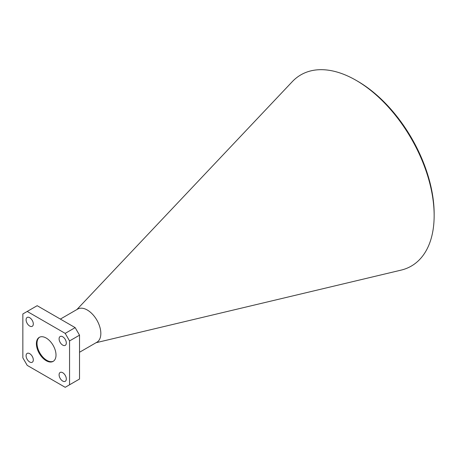 <?xml version="1.0" encoding="UTF-8"?>
<svg xmlns="http://www.w3.org/2000/svg" width="457" height="457" viewBox="0 0 457 457"><rect width="100%" height="100%" fill="white"/><g stroke="black" fill="none" stroke-linecap="round" stroke-linejoin="round"><path stroke-width="0.69" d="M357.585 81.192L356.077 80.323L357.58 81.192A108.286 62.518 60 0 1 357.585 81.192A108.286 62.518 60 0 1 434.15 213.813L434.15 215.55A110.417 63.746 -120 0 0 356.077 80.323L356.077 80.323A110.417 63.746 -120 0 0 292.297 81.649L76.896 309.538M96.05 342.716L401.109 270.121A110.417 63.746 -120 0 0 434.15 215.55M62.706 336.758A5.107 2.948 -120 0 0 60.153 336.506A5.107 2.948 -120 0 0 59.37 340.596A5.107 2.948 -120 0 0 62.706 345.098A5.107 2.948 -120 0 0 65.26 345.349A5.107 2.948 -120 0 0 66.042 341.259A5.107 2.948 -120 0 0 62.706 336.758M29.699 353.655A5.107 2.948 -120 0 0 27.146 353.404A5.107 2.948 -120 0 0 26.363 357.494A5.107 2.948 -120 0 0 29.699 361.995A5.107 2.948 -120 0 0 32.253 362.252A5.107 2.948 -120 0 0 33.035 358.157A5.107 2.948 -120 0 0 29.699 353.655M62.706 372.712A5.107 2.948 -120 0 0 60.153 372.461A5.107 2.948 -120 0 0 59.37 376.551A5.107 2.948 -120 0 0 62.706 381.052A5.107 2.948 -120 0 0 65.26 381.304A5.107 2.948 -120 0 0 66.042 377.214A5.107 2.948 -120 0 0 62.706 372.712M29.699 317.701A5.107 2.948 -120 0 0 27.146 317.449A5.107 2.948 -120 0 0 26.363 321.539A5.107 2.948 -120 0 0 29.699 326.041A5.107 2.948 -120 0 0 32.253 326.298A5.107 2.948 -120 0 0 33.035 322.202A5.107 2.948 -120 0 0 29.699 317.701M46.203 338.049A13.87 8.009 -120 0 0 39.268 337.363A13.87 8.009 -120 0 0 37.143 348.48A13.87 8.009 -120 0 0 46.203 360.704A13.87 8.009 -120 0 0 53.138 361.39A13.87 8.009 -120 0 0 55.263 350.273A13.87 8.009 -120 0 0 46.203 338.049M39.588 337.197A13.87 8.009 -120 0 0 37.851 348.405A13.87 8.009 -120 0 0 46.825 360.344A13.87 8.009 -120 0 0 53.446 361.196M79.524 352.261L96.867 342.247A19.154 11.059 -120 0 0 99.803 326.898A19.154 11.059 -120 0 0 87.293 310.017A19.154 11.059 -120 0 0 77.713 309.069L60.364 319.083M22.85 313.959L22.85 357.825L27.209 365.377L65.197 387.308L69.555 384.794L69.555 340.928L65.197 333.376L27.209 311.446L22.85 313.959M65.197 333.376L75.159 327.623L37.171 305.693L27.209 311.446M75.159 327.623L79.524 335.175L69.555 340.928M69.555 384.794L79.524 379.042L79.524 335.175"/></g></svg>
